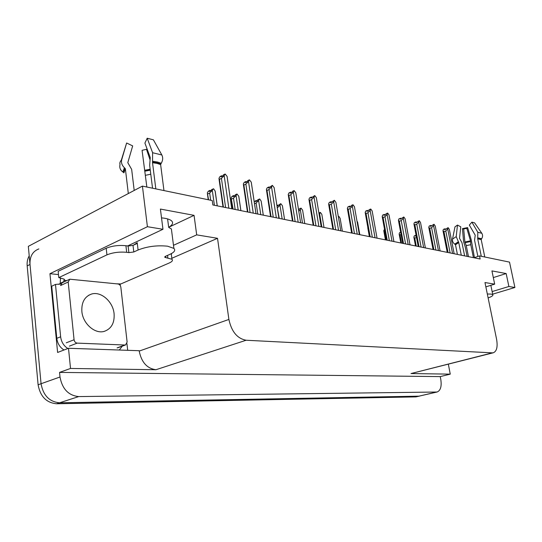 <?xml version="1.0" encoding="UTF-8"?>
<svg xmlns="http://www.w3.org/2000/svg" width="542" height="542" viewBox="0 0 542 542"><rect width="100%" height="100%" fill="white"/><g stroke="black" fill="none" stroke-linecap="round" stroke-linejoin="round"><path stroke-width="0.81" d="M161.523 217.87C166.577 218.331 169.964 219.361 171.685 220.96C173.515 222.945 172.505 225.038 168.664 227.24M492.129 291.562L508.891 286.494L514.9 287.49L509.521 262.118L479.521 255.905L480.158 259.015L212.857 204.964L212.24 200.567L142.417 186.109L28.333 246.346L41.056 383.729L30.013 264.462C29.661 256.515 32.601 251.339 38.841 248.934M29.221 255.871C27.54 258.751 26.863 262.091 27.181 265.892L38.103 384.779C40.25 396.473 46.416 402.801 56.585 403.77L415.849 396.893L419.406 396.148L59.566 402.801C49.39 401.818 43.218 395.464 41.056 383.729C43.218 395.464 49.39 401.818 59.566 402.801L418.627 396.243L437.055 392.022L78.712 396.581C68.482 395.518 62.249 388.987 59.999 377.002L59.552 372.408L440.253 376.602L440.802 379.515C441.811 386.426 440.565 390.592 437.055 392.022M120.1 283.9L120.297 285.62M126.936 343.635L127.702 350.315M173.487 245.296L196.692 234.862L217.525 238.304L228.893 319.441L139.219 351.081L139.179 350.715L68.502 348.269L57.608 352.463L49.945 273.69L58.482 274.584M228.893 319.441C231.536 331.657 237.274 338.594 246.129 340.24L492.366 352.856L411.012 373.553L493.315 352.774C496.763 351.311 497.854 346.819 496.594 339.292L484.975 282.545L494.677 284.143L485.856 286.86M411.012 373.553L450.253 374.143L448.349 364.21M139.219 351.081C141.462 362.273 147.031 368.492 155.927 369.732L70.521 368.452L59.552 372.408M68.502 348.269L70.521 368.452M142.417 186.109L147.41 226.705L49.945 273.69M514.9 287.49L492.664 294.164M450.253 374.143L440.253 376.602M479.521 255.905L473.952 257.762M492.366 352.856L493.315 352.774M217.525 238.304L171.821 258.283M147.41 226.705L162.966 229.28L127.607 245.953M493.315 277.579L506.167 273.554L491.933 270.905L494.677 284.143M506.167 273.554L508.891 286.494M168.67 227.288L194.056 215.343L160.405 209.063L162.966 229.28M194.056 215.343L196.692 234.862M415.531 245.946L413.912 237.403M416.276 246.095L414.766 238.134L413.864 237.145L414.312 235.831L415.836 235.269L415.518 236.204L416.222 235.946M414.766 238.134L416.513 237.491M416.032 236.014L415.836 235.269M416.127 235.98L415.999 235.303M445.165 229.557L444.962 228.799L444.677 229.733L448.126 227.647L449.325 229.341L454.176 253.764M448.085 252.531L443.973 231.664L442.977 230.682L443.39 229.374L444.962 228.799M445.517 229.429L445.029 228.866M445.118 228.832L445.253 229.523M447.245 252.362L443.004 230.804M452.577 253.439L447.726 228.961L445.788 231L450.124 252.945M443.973 231.664L445.788 231M447.726 228.961L448.126 227.647M400.802 242.972L399.197 234.313M401.527 243.114L400.016 234.984L399.136 233.981L399.61 232.647L400.646 232.261M400.016 234.984L401.08 234.584M385.43 239.862L383.831 231.082M386.121 239.998L384.61 231.698L383.756 230.682L384.508 229.232M369.353 236.61L367.767 227.708M367.937 227.992L367.767 227.03M430.998 226.197L430.802 225.431L430.49 226.387L433.993 224.246L435.233 225.98L440.097 250.912M433.871 249.659L429.738 228.351L428.769 227.355L429.21 226.021L430.802 225.431M431.364 226.061L430.863 225.506M430.958 225.472L431.093 226.163M433.051 249.489L428.803 227.545M438.431 250.58L433.566 225.58L431.581 227.674L435.931 250.072M429.738 228.351L431.581 227.674M433.566 225.58L433.993 224.246M416.209 222.687L416.005 221.915L415.673 222.884L419.237 220.696L420.511 222.471L425.395 247.945M419.013 246.651L414.881 224.889L413.925 223.887L414.4 222.525L416.005 221.915M416.581 222.545L416.073 221.99M416.175 221.956L416.303 222.647M418.221 246.495L413.98 224.144M423.654 247.592L418.77 222.057L416.737 224.192L421.1 247.071M414.881 224.889L416.737 224.192M418.77 222.057L419.237 220.696M400.741 219.015L400.545 218.243L400.186 219.232L403.804 216.983L405.125 218.805L410.016 244.835M403.485 243.514L399.339 221.272L398.411 220.255L398.919 218.866L400.545 218.243M401.127 218.866L400.613 218.324M400.714 218.284L400.843 218.975M402.713 243.358L398.478 220.587M408.194 244.462L403.302 218.372L401.216 220.547L405.585 243.934M399.339 221.272L401.216 220.547M403.302 218.372L403.804 216.983M384.563 215.174L384.359 214.395L383.973 215.404L385.619 214.754L385.999 213.744L387.652 213.094L389.021 214.964L393.919 241.576M387.225 240.221L383.072 217.484L382.178 216.454L382.72 215.045L384.359 214.395M384.956 215.018L384.434 214.483M384.542 214.442L384.664 215.127M386.487 240.072L382.252 216.861M392.015 241.19L387.11 214.51L384.962 216.739L389.346 240.655M383.072 217.484L384.962 216.739M387.11 214.51L387.652 213.094M155.825 188.887L152.519 162.688L152.607 152.722L147.214 138.23L144.91 143.081L150.256 157.559L149.667 165.303L152.539 188.203M163.962 190.574L160.628 164.585L161.245 163.278C162.925 160.378 163.122 157.607 161.848 154.985L153.413 139.829L147.214 138.23M165.656 256.231L165.832 257.619L164.795 257.274L165.466 256.312L169.754 254.415C174.361 252.294 175.737 250.289 173.887 248.392L167.586 246.197C157.038 245.147 147.207 246.414 138.088 249.998L133.799 251.983L128.888 252.613L128.108 246.027L133.014 245.397L133.799 251.983M134.199 190.452L131.659 169.389L127.797 162.681L132.675 145.906L126.625 143L121.679 159.802C121.015 162.675 121.923 165.317 124.409 167.729L125.378 168.847L128.319 193.555M133.562 245.14L137.221 242.728L137.295 243.385L133.014 245.397M167.593 218.907L168.684 227.403L171.38 228.907L171.78 232.017M146.848 187.031L142.072 150.33L146.482 149.314L149.951 159.585M126.625 143L121.327 160.161M147.167 149.192L146.482 149.314M123.833 172.708L122.858 171.977C120.236 170.066 119.287 167.58 120.026 164.524C119.525 162.986 120.073 161.414 121.679 159.802M106.198 248.243L106.943 254.862L58.78 277.612L58.157 271.312L106.198 248.243C112.079 245.851 118.651 245.011 125.913 245.716L128.108 246.027M171.557 253.52L171.367 254.76M106.943 254.862C112.838 252.504 119.416 251.657 126.686 252.315L128.888 252.613M165.832 257.619L171.943 259.252C173.088 260.411 172.193 261.65 169.26 262.978L120.839 283.961L116.611 283.825M58.78 277.612L64.078 279.123L64.613 279.943L63.854 280.295L66.808 280.593M122.309 346.142L119.308 350.024M60.812 283.927L55.48 284.442L51.714 286.196L56.795 338.33C57.472 343.459 59.871 347.354 63.99 350.003M67.852 348.52C63.726 345.85 61.321 341.934 60.636 336.785L55.48 284.442M60.501 277.85L60.209 283.297L59.037 284.462M60.209 283.297L63.976 281.542L63.407 282.172M63.854 280.295L63.976 281.542M481.282 256.271L477.698 238.792L477.807 232.267L471.892 222.152L469.345 225.086L475.219 235.194L474.562 240.221L477.881 256.454M474.582 222.843L481.791 233.243L474.582 222.843L471.892 222.152M488.125 297.924C491.818 296.596 493.369 295.512 492.773 294.672L491.167 294.096L487.319 294.001M464.623 255.871L461.98 242.735L459.528 238.345L460.768 226.827L457.482 225.079L456.215 236.617L458.762 242.579L461.289 255.201M457.414 254.415L455.49 244.747L454.772 244.13C452.97 242.857 452.218 241.19 452.516 239.13L454.989 226.827L457.482 225.079M468.484 256.657L466.249 245.594L464.873 241.976L463.701 228.941L462.434 228.643L463.6 241.617L465.199 246.854L467.123 256.38M474.433 257.599L471.296 240.079L467.617 227.593L466.811 228.317L470.51 240.851L470.781 244.693L473.417 257.653M477.807 232.267L481.797 233.25C482.888 235.045 482.834 236.881 481.628 238.758L481.194 239.611L484.778 256.996M463.701 228.941L466.811 228.317M462.434 228.643L467.617 227.593M81.862 311.447C81.402 302.389 84.593 296.596 91.435 294.082C100.981 290.959 113.048 301.63 114.091 313.743C114.674 322.869 111.442 328.737 104.389 331.325C95.074 334.353 82.831 323.737 81.862 311.447M127.119 342.036L125.541 344.963L124.951 345.024L77.188 343.12C75.48 342.856 74.437 341.731 74.071 339.753L68.197 282.016L69.776 279.211L118 283.967C119.538 284.299 120.487 285.39 120.846 287.219L127.119 342.036M68.197 282.016L60.555 285.546L62.134 282.761L69.234 279.469M357.002 221.197L357.612 222.159L359.813 234.679M338.411 217.091L338.96 216.502L340.139 218.338L342.341 231.149M338.696 216.448L338.33 216.597M321.84 227.003L319.651 213.86L320.322 212.389L321.826 214.334L324.014 227.444M320.322 212.389L318.899 212.986M319.651 213.86L319.15 214.49M367.612 211.143L367.408 210.371L366.995 211.394L368.648 210.723L369.061 209.7L370.728 209.022L372.151 210.94L377.049 238.168M370.186 236.779L366.033 213.514L365.173 212.478L365.755 211.034L367.408 210.371M368.011 210.98L367.483 210.459M367.598 210.411L367.72 211.102M369.475 236.637L365.261 212.959M375.05 237.762L370.152 210.465L367.943 212.742L372.32 237.206M366.033 213.514L367.943 212.742M370.152 210.465L370.728 209.022M349.827 206.922L349.631 206.143L349.183 207.186L350.857 206.495L351.297 205.452L352.978 204.754L354.454 206.726L359.353 234.584M352.307 233.162L348.16 209.354L347.334 208.304L347.964 206.834L349.631 206.143M350.24 206.753L349.712 206.238M349.827 206.19L349.949 206.875M351.636 233.026L347.436 208.866M357.253 234.164L352.354 206.224L350.085 208.555L354.461 233.595M348.16 209.354L350.085 208.555M352.354 206.224L352.978 204.754M331.162 202.484L330.966 201.705L330.485 202.776L334.339 200.269L335.877 202.295L340.762 230.831M333.526 229.368L329.394 204.978L328.608 203.921L329.285 202.423L330.966 201.705M331.589 202.308L331.047 201.814M331.176 201.76L331.291 202.43M332.896 229.239L328.716 204.564M338.56 230.384L333.669 201.766L331.331 204.158L335.694 229.801M329.394 204.978L331.331 204.158M333.669 201.766L334.339 200.269M298.581 210.039L299.408 208.839L301.034 208.135L302.599 210.133L304.78 223.555M302.497 223.087L300.315 209.632L301.034 208.135M300.315 209.632L298.791 211.333M277.023 206.17L280.77 203.663L282.396 205.716L284.564 219.463M282.158 218.975L279.997 205.194L280.77 203.663M277.274 207.762L279.272 218.392M282.68 207.498L282.396 205.716M278.134 205.675L277.592 205.222M276.901 205.377L277.497 205.113L277.009 206.082M279.997 205.194L277.592 207.627M277.694 205.872L277.497 205.113M277.829 205.811L277.728 205.167M254.218 201.773L256.156 200.465L255.56 201.577L257.206 200.825L257.796 199.713L259.767 199.029L261.142 201.075L263.29 215.16M260.756 214.652L258.615 200.52L259.442 198.961M254.516 203.745L256.129 203.013L257.802 214.049M261.447 203.094L261.142 201.075M256.8 201.007L256.251 200.581M258.615 200.52L256.129 203.013M256.352 201.218L256.156 200.465M256.495 201.15L256.4 200.513M233.074 209.049L231.129 197.925L232.03 196.34L233.67 195.56L233.033 196.699L234.686 195.919L235.323 194.781L236.976 194.002L238.744 196.177L240.872 210.628M238.202 210.086L236.082 195.594L236.976 194.002M231.624 199.043L233.521 198.155L235.167 209.476M239.083 198.46L238.744 196.177M234.32 196.089L233.771 195.689M236.082 195.594L233.521 198.155M233.866 196.306L233.67 195.56M234.015 196.231L233.927 195.615M208.568 199.808L207.335 192.823L208.304 191.197L209.95 190.391L209.266 191.55L210.919 190.743L211.61 189.585L213.629 188.853L215.12 191.014L217.213 205.845M214.395 205.276L212.308 190.398L213.27 188.772M207.755 193.948L209.659 193.027L210.669 200.242M215.479 193.569L215.12 191.014M210.608 190.892L210.059 190.527M212.308 190.398L209.659 193.027M210.147 191.123L209.95 190.391M210.303 191.041L210.221 190.452M311.542 197.823L311.345 197.044L310.823 198.135L314.746 195.56L316.345 197.64L321.216 226.874M313.777 225.37L309.658 200.384L308.926 199.314L309.651 197.783L311.345 197.044M311.975 197.634L311.433 197.153M311.562 197.098L311.67 197.762M313.195 225.255L309.042 200.039M318.892 226.407L314.028 197.085L311.616 199.537L315.959 225.811M309.658 200.384L311.616 199.537M314.028 197.085L314.746 195.56M290.891 192.911L290.688 192.139L290.133 193.25L291.847 192.478L292.402 191.367L294.116 190.594L295.79 192.735L300.627 222.715M292.978 221.163L288.886 195.547L288.202 194.463L288.981 192.905L290.688 192.139M291.332 192.708L290.783 192.254M290.925 192.193L291.027 192.85M292.45 221.055L288.33 195.276M298.181 222.213L293.344 192.153L290.858 194.666L295.173 221.61M288.886 195.547L290.858 194.666M293.344 192.153L294.116 190.594M269.123 187.728L268.92 186.963L268.324 188.101L272.375 185.364L274.117 187.573L278.92 218.324L274.117 187.573M271.047 216.732L266.989 190.445L266.359 189.382L267.206 187.762L268.92 186.963M269.57 187.518L269.022 187.092M269.171 187.024L269.266 187.661M276.339 217.803L271.535 186.956L268.974 189.531L273.256 217.173M266.989 190.445L268.974 189.531M271.535 186.956L272.375 185.364M274.421 189.544L274.123 187.586M246.149 182.261L245.953 181.509L245.302 182.668L247.037 181.834L247.68 180.676L249.415 179.842L251.237 182.119L255.993 213.683M247.884 212.044L243.873 185.066L243.304 184.029L244.225 182.336L245.953 181.509M246.603 182.044L246.054 181.645M246.21 181.57L246.305 182.187M253.263 213.135L248.514 181.468L245.865 184.111L250.099 212.491M243.873 185.066L245.865 184.111M248.514 181.468L249.415 179.842M251.583 184.368L251.237 182.119M221.861 176.475L221.664 175.737L220.967 176.922L222.708 176.055L223.406 174.87L225.147 174.002L227.057 176.353L231.752 208.785M223.385 207.091L219.429 179.375L218.927 178.372L219.93 176.597L221.664 175.737M222.322 176.245L221.78 175.879M221.942 175.804L222.024 176.394M228.859 208.196L224.171 175.669L221.434 178.379L225.607 207.539M219.429 179.375L221.434 178.379M224.171 175.669L225.147 174.002M227.43 178.907L227.057 176.353M59.999 377.002L38.103 384.779M78.712 396.581L56.585 403.77M436.283 392.11L415.849 396.893M246.129 340.24L155.927 369.732M27.181 265.892L30.013 264.462M160.757 164.05L157.126 162.844L152.553 162.126M161.245 163.278L157.498 162.031L152.769 161.279M160.628 164.585L157.038 163.393L152.519 162.688M125.378 168.847L123.888 172.898M138.088 249.998L137.295 243.385M145.398 175.317L150.784 174.212M145.012 171.157L150.276 170.161M145.012 170.845L150.236 169.87M144.944 170.222L150.161 169.253M161.848 154.985L152.607 152.722M124.409 167.729L122.858 171.977M125.114 168.359L123.61 172.458M125.913 245.716L126.686 252.315M167.857 257.897L167.546 255.397M60.636 336.785L56.795 338.33M481.276 239.259L477.732 238.433M481.628 238.758L477.976 237.897M481.194 239.611L477.698 238.792M458.762 242.579L455.49 244.747M466.249 245.594L470.781 244.693M465.178 242.653L470.531 241.583M464.995 242.403L470.571 241.292M464.873 241.976L470.51 240.851M456.215 236.617L452.516 239.13M458.186 241.861L454.772 244.13M458.586 242.26L455.287 244.456M124.951 345.024L117.086 347.896M74.071 339.753L66.26 342.815M77.188 343.12L69.369 346.148M173.887 248.392L171.38 228.907M171.231 253.697L171.943 259.252M164.795 257.274L164.734 256.813M492.773 294.672L490.842 285.322M91.435 294.082L88.583 295.322M125.541 344.963L117.675 347.828M284.57 219.463L282.409 205.757M263.31 215.167L261.176 201.184M240.905 210.635L238.812 196.373M232.687 208.975L231.224 198.873M217.267 205.852L215.215 191.299M208.236 199.741L207.41 193.819M270.566 216.631L266.495 190.228M247.45 211.956L243.433 184.89M256.014 213.69L251.271 182.214M223.013 207.017L219.049 179.246M231.786 208.792L227.118 176.536"/></g></svg>
